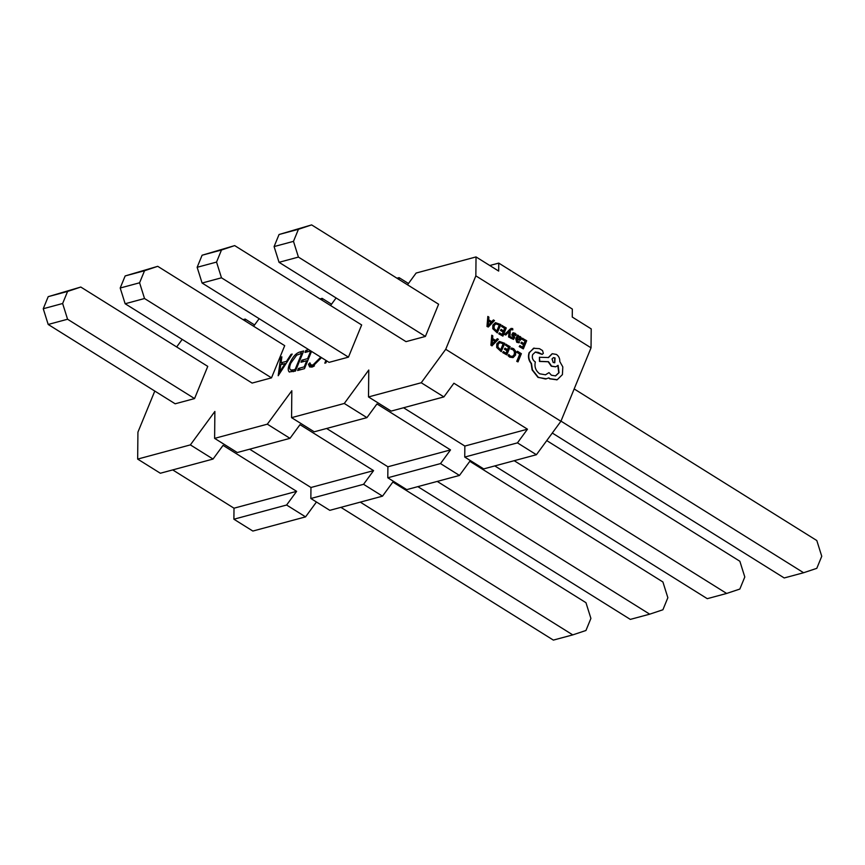 <?xml version="1.0" encoding="UTF-8"?>
<svg xmlns="http://www.w3.org/2000/svg" width="865" height="865" viewBox="0 0 865 865"><rect width="100%" height="100%" fill="white"/><g stroke="black" fill="none" stroke-linecap="round" stroke-linejoin="round"><path stroke-width="1.3" d="M511.226 328.332L504.555 334.496L505.809 335.014L509.053 331.511L508.577 337.004L509.918 337.577L510.242 330.452L511.074 329.641L512.837 329.846L510.772 329.716M517.605 335.036L515.756 338.875L516.751 342.281L519.097 342.789L519.497 341.794L517.486 341.426L517 339.329L520.168 340.291L521.195 339.242L521.249 337.718L520.222 336.496L518.157 336.517L518.524 335.609L517.605 335.036L516.059 338.799L517.054 342.205L519.097 342.789M516.935 339.512L520.006 340.323M522.72 338.237L522.341 339.167L525.358 341.048L524.222 343.805L521.584 342.151L521.206 343.091L523.844 344.746L522.763 347.362L519.919 345.578L519.53 346.519L523.336 348.898L526.688 340.713L522.417 338.312L522.038 339.242L525.055 341.134L524.006 343.664M519.919 345.578L519.227 346.606L523.336 348.898M521.584 342.151L520.903 343.178L523.541 344.821L522.547 347.222M508.825 354.509L508.371 355.612L509.982 357.04L513.183 357.526L515.562 355.018L515.821 351.46L513.745 348.757L511.507 347.968L511.096 348.973L513.226 349.622L514.761 351.666L514.534 354.455L512.75 356.423L510.361 356.077L508.825 354.509L508.069 355.699L509.68 357.126L512.88 357.613M511.507 347.968L510.793 349.06L512.923 349.698L514.459 351.741L514.232 354.531L512.383 356.531M591.033 347.827L475.847 275.859L445.724 349.298L560.909 421.277L591.033 347.827L591.217 328.895L572.262 317.055L572.338 309.065L498.759 263.101L489.774 265.512M517.475 351.266L516.783 352.282L519.724 354.12L516.751 361.365L518.005 361.884L521.368 353.699L517.475 351.266L516.783 352.282M506.198 344.227L505.82 345.157L508.836 347.038L507.701 349.795L505.063 348.141L504.684 349.082L507.322 350.725L506.252 353.353L503.398 351.568L503.008 352.509L506.814 354.888L510.166 346.703L505.895 344.302L505.517 345.232L508.534 347.125L507.496 349.655M503.398 351.568L502.706 352.596L506.814 354.888M505.063 348.141L504.382 349.168L507.02 350.812L506.036 353.212M499.246 341.491L496.78 343.881L496.694 347.471L501.149 351.623L504.803 343.351L499.44 341.437L497.083 343.794L497.007 347.395L501.451 351.536M491.753 335.198L490.909 345.211L491.925 345.849L498.391 339.339L497.343 338.68L495.71 340.475L492.639 338.561L492.801 335.847L491.753 335.198L491.212 345.135L492.228 345.773M497.343 338.68L495.569 340.388M512.826 334.193L514.243 334.085L515.529 335.598L516.264 334.452L514.978 333.22L512.88 332.82M513.248 332.722L512.048 334.777L513.605 338.01L512.275 338.172L511.107 336.907L510.393 337.988L513.54 339.383M512.945 332.809L511.745 334.863L513.323 337.426L512.783 338.485M502.284 325.467L501.905 326.397L504.922 328.278L503.787 331.036L501.149 329.392L500.77 330.322L503.408 331.976L502.338 334.593L499.483 332.809L499.094 333.749L502.9 336.128L506.252 327.943L501.981 325.543L501.603 326.483L504.619 328.365L503.581 330.906M499.483 332.809L498.791 333.836L502.9 336.128M501.149 329.392L500.467 330.408L503.106 332.052L502.122 334.463M495.331 322.732L492.866 325.121L492.78 328.722L497.234 332.863L500.889 324.591L495.526 322.677L493.169 325.035L493.082 328.635L497.537 332.776M487.838 316.439L486.984 326.462L488.314 327.013L494.477 320.58L493.428 319.931L491.796 321.726L488.725 319.801L488.887 317.098L487.838 316.439L487.298 326.375L488.314 327.013M493.428 319.931L491.655 321.629M534.17 348.098L529.099 352.682C527.823 356.618 528.504 360.24 531.164 363.56L532.116 369.917L538.008 377.41L546.507 378.805M535.262 352.077L542.096 354.38M549.005 372.61L545.534 374.805L539.684 373.799C535.716 370.836 534.267 366.879 535.327 361.938L534.905 361.678C532.526 359.862 531.78 357.494 532.678 354.585L535.413 352.033L538.322 352.401L542.247 354.347L543.339 353.342L542.55 350.585L539.457 348.66L533.608 348.292L529.402 352.606C528.126 356.531 528.807 360.154 531.467 363.473L532.418 369.842L538.311 377.324L545.534 378.989L548.897 377.875L550.054 378.74L557.233 379.713L562.412 374.621L562.812 366.901L559.763 361.483C559.936 358.478 558.812 356.121 556.4 354.423L552.27 353.731L548.529 357.537L539.425 357.256L539.782 361.354L548.486 361.678L551.611 366.111L555.741 366.792L558.109 365.354L559.06 372.674L555.568 375.907L551.427 375.215L549.005 372.61L545.383 374.837M557.806 365.441L558.758 372.761L555.416 375.94M539.425 357.256L539.479 361.44L548.183 361.754L551.308 366.198L555.59 366.825M552.119 353.774L548.226 357.623M548.594 377.951L549.751 378.827L556.93 379.8M557.233 379.713L556.627 379.897M321.51 357.645L312.016 367.084L309.605 366.933L308.448 364.306L309.897 362.835L310.892 364.879L312.925 365.008L320.774 357.18M289.451 372.058C287.742 370.88 287.84 368.014 289.732 363.451C292.619 356.91 296.014 353.093 299.939 351.979L303.691 350.974L295.441 371.085L289.18 371.918M344.281 403.468L291.57 417.654L314.222 431.808L366.933 417.622L344.281 403.468L368.771 370.015L368.512 396.938L391.175 411.091L443.886 396.905L421.233 382.752L368.512 396.938M421.233 382.752L445.724 349.298M475.847 275.859L476.031 256.927L416.13 273.048L407.512 284.801M399.057 279.525L399.079 277.643L396.959 278.206M336.107 297.96L330.571 305.518M322.115 300.242L322.126 298.36L320.018 298.922M259.154 318.677L253.618 326.235M245.163 320.958L245.184 319.077L243.065 319.639M182.201 339.394L176.665 346.952M291.57 417.654L291.829 390.731L267.328 424.174L214.617 438.371L214.877 411.448L190.376 444.891L137.665 459.088L137.924 432.165L154.792 391.056M48.191 324.462L175.162 403.793L194.56 398.57L207.762 366.382L80.791 287.039L67.589 291.44L62.637 303.507L67.578 319.239L48.191 324.462L43.25 308.729L62.637 303.507M125.144 303.745L252.115 383.076L271.502 377.854L284.704 345.665L157.733 266.323L144.542 270.723L139.589 282.79L144.531 298.522L125.144 303.745L120.203 288.013L139.589 282.79M202.096 283.028L329.068 362.359L348.454 357.137L361.657 324.948L234.685 245.606L221.483 250.007L216.542 262.073L221.483 277.806L202.096 283.028L197.144 267.296L216.542 262.073M279.038 262.311L406.009 341.643L425.407 336.431L438.609 304.231L311.638 224.9L298.436 229.29L293.484 241.357L298.425 257.089L279.038 262.311L274.097 246.579L293.484 241.357M278.195 375.734L280.703 357.159L281.882 356.845L281.028 362.803L286.52 361.332L291.008 354.38L292.197 354.066L278.195 375.734M311.53 351.406L304.458 368.663L297.614 370.501L298.468 368.436L304.21 366.89L306.751 360.705L300.998 362.251L301.853 360.186L307.594 358.64L310.762 350.92L305.021 352.444L305.875 350.379L308.686 349.622M326.711 360.889L325.889 362.889L324.808 363.181L325.943 360.413M267.328 424.174L289.991 438.339L237.269 452.525L214.617 438.371M459.466 475.436L406.745 489.622L387.79 477.783L440.512 463.586L459.466 475.436L470.355 460.569M382.514 496.153L329.803 510.339L310.849 498.5L363.56 484.303L382.514 496.153L393.402 481.286M399.079 277.643L408.464 283.504M322.126 298.36L331.522 304.221M440.512 463.586L450.524 449.908L376.956 403.944L366.933 417.622M363.56 484.303L373.583 470.625L300.004 424.661L289.991 438.339M450.524 449.908L387.898 466.776L387.79 477.783M373.583 470.625L310.957 487.492L310.849 498.5M326.613 428.478L387.898 466.776M249.661 449.195L310.957 487.492M190.376 444.891L213.039 459.055L160.328 473.242L137.665 459.088M305.561 516.87L252.85 531.056L233.896 519.216L286.607 505.019L305.561 516.87L316.449 502.003M245.184 319.077L254.57 324.937M286.607 505.019L296.63 491.342L223.062 445.367L213.039 459.055M296.63 491.342L234.004 508.198L233.896 519.216M172.719 469.911L234.004 508.198M536.408 454.72L517.454 442.869L464.743 457.066L483.697 468.906L536.408 454.72L560.909 421.277M476.031 256.927L498.683 271.08L498.759 263.101M517.454 442.869L527.477 429.191L453.909 383.227L443.886 396.905M527.477 429.191L464.851 446.059L464.743 457.066M403.566 407.761L464.851 446.059M43.25 308.729L48.202 296.663L67.589 291.44M48.202 296.663L80.791 287.039M194.56 398.57L67.578 319.239M392.851 482.032L585.962 602.689L590.903 618.421L585.951 630.488L572.76 634.888L360.294 502.132M340.907 507.355L553.362 640.1L572.76 634.888M120.203 288.013L125.155 275.946L144.542 270.723M125.155 275.946L157.733 266.323M271.502 377.854L144.531 298.522M469.803 461.315L662.904 581.972L667.856 597.704L662.904 609.771L649.702 614.172L437.236 481.416M417.849 486.638L630.315 619.394L649.702 614.172M197.144 267.296L202.096 255.229L221.483 250.007M202.096 255.229L234.685 245.606M348.454 357.137L221.483 277.806M546.756 440.599L739.856 561.255L744.797 576.987L739.845 589.054L726.654 593.455L514.188 460.699M494.802 465.921L707.267 598.677L726.654 593.455M274.097 246.579L279.049 234.512L298.436 229.29M279.049 234.512L311.638 224.9M425.407 336.431L298.425 257.089M574.165 388.936L816.809 540.538L821.75 556.271L816.798 568.337L803.607 572.738L560.963 421.125M552.292 433.041L784.209 577.961L803.607 572.738M281.741 357.807L280.703 357.159M283.082 364.089L281.028 362.803M287.223 361.765L286.52 361.332M291.71 354.823L291.008 354.38M280.757 364.716L279.741 371.831L285.082 363.549L280.757 364.716M280.433 372.264L279.741 371.831M285.785 363.992L285.082 363.549M290.51 363.938L289.732 363.451M295.203 369.323L301.766 353.32L296.695 355.147L290.813 363.159C289.267 366.965 289.278 369.236 290.856 369.982L295.971 369.798M302.534 353.807L301.766 353.32M293.473 371.626L290.456 369.809L293.386 371.647M300.512 369.723L298.468 368.436M304.977 367.376L304.21 366.89M307.518 361.181L306.751 360.705M303.907 361.473L301.853 360.186M308.373 359.116L307.594 358.64M307.918 351.666L305.875 350.379M312.6 366.901L308.448 364.306M314.438 365.949L312.925 365.008M517.086 352.196L519.724 354.12M520.027 354.034L516.751 361.365M517.054 361.289L518.005 361.884M500.889 350.001L503.473 343.686L499.862 342.508L498.089 344.389L497.959 347.2L500.889 350.001M500.673 349.86L503.171 343.773L499.559 342.583M495.029 341.221L492.553 339.664L492.153 344.411L495.029 341.221L492.542 339.934M492.531 343.924L494.726 341.297M519.67 339.329L520.233 337.891L519.638 337.188L518.438 337.036L517.551 337.988L517.324 338.539L519.67 339.329L518.632 339.134M519.368 339.415L519.638 337.188L518.438 337.036M519.335 337.274L518.135 337.123M511.107 336.907L510.696 337.901L513.486 339.394L514.707 337.426L513.129 334.106L514.545 333.998L515.832 335.512M513.129 334.106L514.243 334.085M512.837 329.846L512.653 328.484L510.004 329.176L504.857 334.409L505.809 335.014M509.366 331.111L508.998 331.76M509.301 331.673L508.577 337.004M508.88 336.928L509.918 337.577M511.074 329.641L512.058 329.489M496.975 331.241L499.559 324.937L495.948 323.748L494.175 325.629L494.045 328.44L496.975 331.241M496.759 331.111L499.256 325.013L495.645 323.824M491.115 322.461L488.639 320.915L488.238 325.651L491.115 322.461L488.628 321.175M488.617 325.175L490.812 322.537M534.019 348.141L533.305 348.368M555.027 357.937L553.416 357.667L552.043 358.932L553.157 362.478L554.779 362.749L555.027 357.937L553.265 357.721M554.627 362.781L554.725 358.024M302.599 353.644L299.939 351.979M295.722 370.404L294.349 369.55M310.892 364.879L313.498 366.5"/></g></svg>
